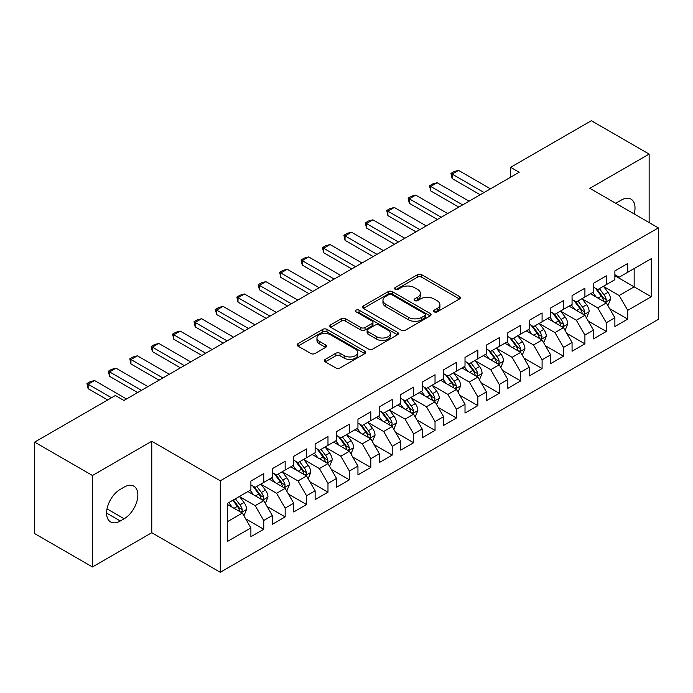<?xml version="1.0" encoding="UTF-8"?>
<svg xmlns="http://www.w3.org/2000/svg" width="693" height="693" viewBox="0 0 693 693"><rect width="100%" height="100%" fill="white"/><g stroke="black" fill="none" stroke-linecap="round" stroke-linejoin="round"><path stroke-width="1.04" d="M434.234 311.859A2.079 1.204 0 0 0 437.179 311.859L459.511 298.969A2.971 1.715 0 0 0 460.377 297.756A2.971 1.715 0 0 0 459.511 296.543L421.682 274.705A2.971 1.715 0 0 0 417.481 274.705L395.149 287.595A2.079 1.204 0 0 0 394.542 288.444A2.079 1.204 0 0 0 395.149 289.293A2.079 1.204 0 0 0 398.094 289.293L400.978 287.621A9.511 5.492 0 0 1 414.431 287.621L417.584 289.44A9.511 5.492 0 0 1 420.365 293.33A9.511 5.492 0 0 1 417.584 297.21L414.691 298.882A2.079 1.204 0 0 0 414.085 299.731A2.079 1.204 0 0 0 414.691 300.58A2.079 1.204 0 0 0 417.636 300.58L420.521 298.908A9.511 5.492 0 0 1 433.974 298.908L437.127 300.727A9.511 5.492 0 0 1 439.916 304.608A9.511 5.492 0 0 1 437.127 308.498L434.234 310.161A2.079 1.204 0 0 0 433.627 311.01A2.079 1.204 0 0 0 434.234 311.859L434.234 310.161M325.216 359.398A2.971 1.715 0 0 0 324.341 360.611A2.971 1.715 0 0 0 325.216 361.824L335.828 367.948A2.971 1.715 0 0 0 340.029 367.948L364.83 353.629A2.971 1.715 0 0 0 365.705 352.416A2.971 1.715 0 0 0 364.83 351.204L327.001 329.366A2.971 1.715 0 0 0 322.799 329.366L297.999 343.685A2.971 1.715 0 0 0 297.132 344.897A2.971 1.715 0 0 0 297.999 346.11L310.819 353.508A2.971 1.715 0 0 0 315.02 353.508L325.641 347.384A2.971 1.715 0 0 0 326.507 346.171A2.971 1.715 0 0 0 325.641 344.958L319.282 341.285A7.952 4.591 0 0 1 316.952 338.037A7.952 4.591 0 0 1 321.855 333.801A7.952 4.591 0 0 1 330.526 334.797L355.431 349.168A7.952 4.591 0 0 1 357.753 352.416A7.952 4.591 0 0 1 352.85 356.661A7.952 4.591 0 0 1 344.187 355.665L340.029 353.265A2.971 1.715 0 0 0 335.828 353.265L325.216 359.398L325.216 361.824M92.464 475.493L92.464 566.969L151.767 532.726L151.767 441.25L92.464 475.493L34.65 442.117L115.367 395.512L123.934 400.459L519.178 172.262L510.611 167.316L510.611 177.209M151.767 441.25L220.279 480.803L658.35 227.893L658.35 319.369L220.279 572.279L220.279 480.803M649.142 222.574L649.142 154.097L589.838 188.331L658.35 227.893M649.142 154.097L591.337 120.721L510.611 167.316M401.186 330.214A2.971 1.715 0 0 0 405.396 330.214L430.188 315.895A2.971 1.715 0 0 0 431.063 314.683A2.971 1.715 0 0 0 430.188 313.47L392.359 291.632A2.971 1.715 0 0 0 388.158 291.632L363.357 305.942A2.971 1.715 0 0 0 362.491 307.164A2.971 1.715 0 0 0 363.357 308.376L401.186 330.214M356.938 312.309A2.079 1.204 0 0 1 359.052 312.604L359.052 310.135L397.513 332.337A2.971 1.715 0 0 1 398.38 333.55A2.971 1.715 0 0 1 397.513 334.762L372.713 349.081A2.971 1.715 0 0 1 368.511 349.081L330.682 327.243L330.682 324.818A2.971 1.715 0 0 0 329.807 326.031A2.971 1.715 0 0 0 330.682 327.243M330.682 324.818L341.294 318.685A2.971 1.715 0 0 1 345.495 318.685L360.836 327.546A2.971 1.715 0 0 0 365.038 327.546L372.08 323.475A2.971 1.715 0 0 0 372.955 322.262A2.971 1.715 0 0 0 372.08 321.05L356.107 311.833A2.079 1.204 0 0 1 355.5 310.984A2.079 1.204 0 0 1 356.782 309.875A2.079 1.204 0 0 1 359.052 310.135M614.882 275.727L634.156 286.859L634.156 268.563L651.281 258.671L627.728 272.271L627.728 263.496L614.882 270.911L614.882 279.686L606.323 284.632L606.323 275.857L593.477 283.272L593.477 292.048L584.909 296.994L584.909 288.219L572.063 295.634L572.063 304.409L563.496 309.355L563.496 300.58L550.649 307.995L550.649 316.77L542.091 321.717L542.091 312.941L529.244 320.357L529.244 329.132L520.677 334.078L520.677 325.303L507.83 332.718L507.83 341.493L499.263 346.439L499.263 337.664L486.417 345.079L486.417 353.854L477.858 358.801L477.858 350.026L465.012 357.441L465.012 366.216L456.444 371.162L456.444 362.387L443.598 369.802L443.598 378.577L435.031 383.524L435.031 374.748L422.184 382.164L422.184 390.939L413.626 395.885L413.626 387.11L400.779 394.525L400.779 403.3L392.212 408.246L392.212 399.471L379.366 406.886L379.366 415.661L370.798 420.608L370.798 411.833L357.952 419.248L357.952 428.023L349.393 432.969L349.393 424.194L336.547 431.609L336.547 440.384L327.98 445.33L327.98 436.555L315.133 443.97L315.133 452.746L306.566 457.692L306.566 448.917L293.719 456.332L293.719 465.107L285.161 470.053L285.161 461.278L272.314 468.693L272.314 477.468L263.747 482.415L263.747 473.64L250.901 481.055L250.901 489.83L227.347 503.43L227.347 541.502L250.901 527.901L242.333 513.071L227.347 504.417M651.281 258.671L651.281 296.743L627.728 310.343L619.17 295.513L603.646 286.547M609.641 308.671L627.728 319.118L627.728 310.343M627.728 319.118L614.882 326.533L614.882 317.758L606.323 322.704L597.756 307.874L582.233 298.908M588.227 321.032L606.323 331.479L606.323 322.704M606.323 331.479L593.477 338.894L593.477 330.119L584.909 335.065L576.342 320.235L560.819 311.27M566.822 333.394L584.909 343.841L584.909 335.065M584.909 343.841L572.063 351.256L572.063 342.481L563.496 347.427L554.937 332.597L539.414 323.631M545.408 345.755L563.496 356.202L563.496 347.427M563.496 356.202L550.649 363.617L550.649 354.842L542.091 359.788L533.523 344.958L518 335.992M523.995 358.116L542.091 368.563L542.091 359.788M542.091 368.563L529.244 375.978L529.244 367.203L520.677 372.15L512.11 357.319L496.586 348.354M502.59 370.478L520.677 380.925L520.677 372.15M520.677 380.925L507.83 388.34L507.83 379.565L499.263 384.511L490.705 369.681L475.181 360.715M481.176 382.839L499.263 393.286L499.263 384.511M499.263 393.286L486.417 400.701L486.417 391.926L477.858 396.872L469.291 382.042L453.768 373.077M459.762 395.201L477.858 405.648L477.858 396.872M477.858 405.648L465.012 413.063L465.012 404.288L456.444 409.234L447.877 394.404L432.354 385.438M438.357 407.562L456.444 418.009L456.444 409.234M456.444 418.009L443.598 425.433L443.598 416.649L435.031 421.595L426.472 406.765L410.949 397.799M416.943 419.932L435.031 430.37L435.031 421.595M435.031 430.37L422.184 437.794L422.184 429.01L413.626 433.957L405.058 419.126L389.535 410.161M395.53 432.293L413.626 442.732L413.626 433.957M413.626 442.732L400.779 450.155L400.779 441.372L392.212 446.318L383.645 431.488L368.122 422.522M374.116 444.655L392.212 455.093L392.212 446.318M392.212 455.093L379.366 462.517L379.366 453.733L370.798 458.679L362.24 443.849L346.717 434.883M352.711 457.016L370.798 467.454L370.798 458.679M370.798 467.454L357.952 474.878L357.952 466.094L349.393 471.041L340.826 456.211L325.303 447.245M331.297 469.378L349.393 479.816L349.393 471.041M349.393 479.816L336.547 487.24L336.547 478.456L327.98 483.402L319.412 468.572L303.889 459.606M309.884 481.739L327.98 492.177L327.98 483.402M327.98 492.177L315.133 499.601L315.133 490.817L306.566 495.764L298.007 480.933L282.484 471.968M288.479 494.1L306.566 504.539L306.566 495.764M306.566 504.539L293.719 511.962L293.719 503.179L285.161 508.125L276.594 493.295L261.07 484.329M267.065 506.462L285.161 516.9L285.161 508.125M285.161 516.9L272.314 524.324L272.314 515.54L263.747 520.486L255.18 505.656L239.657 496.69M245.651 518.823L263.747 529.261L263.747 520.486M263.747 529.261L250.901 536.685L250.901 527.901M250.901 484.883L255.18 487.361L263.747 482.415M227.347 521.725L242.333 513.071M272.314 472.522L276.594 475L285.161 470.053M255.18 505.656L263.747 500.71L247.903 491.562M272.314 515.54L263.747 500.71M293.719 460.161L298.007 462.638L306.566 457.692M276.594 493.295L285.161 488.348L269.317 479.201M293.719 503.179L285.161 488.348M315.133 447.799L319.412 450.277L327.98 445.33M298.007 480.933L306.566 475.987L290.722 466.839M315.133 490.817L306.566 475.987M336.547 435.438L340.826 437.915L349.393 432.969M319.412 468.572L327.98 463.626L312.136 454.478M336.547 478.456L327.98 463.626M357.952 423.076L362.24 425.554L370.798 420.608M340.826 456.211L349.393 451.264L333.55 442.117M357.952 466.094L349.393 451.264M379.366 410.715L383.645 413.193L392.212 408.246M362.24 443.849L370.798 438.903L354.955 429.755M379.366 453.733L370.798 438.903M400.779 398.354L405.058 400.831L413.626 395.885M383.645 431.488L392.212 426.541L376.368 417.394M400.779 441.372L392.212 426.541M422.184 385.992L426.472 388.47L435.031 383.524M405.058 419.126L413.626 414.18L397.782 405.033M422.184 429.01L413.626 414.18M443.598 373.631L447.877 376.108L456.444 371.162M426.472 406.765L435.031 401.819L419.187 392.671M443.598 416.649L435.031 401.819M465.012 361.27L469.291 363.747L477.858 358.801M447.877 394.404L456.444 389.457L440.601 380.31M465.012 404.288L456.444 389.457M486.417 348.908L490.705 351.386L499.263 346.439M469.291 382.042L477.858 377.096L462.014 367.948M486.417 391.926L477.858 377.096M507.83 336.547L512.11 339.024L520.677 334.078M490.705 369.681L499.263 364.735L483.419 355.587M507.83 379.565L499.263 364.735M529.244 324.185L533.523 326.663L542.091 321.717M512.11 357.319L520.677 352.373L504.833 343.226M529.244 367.203L520.677 352.373M550.649 311.824L554.937 314.301L563.496 309.355M533.523 344.958L542.091 340.012L526.247 330.864M550.649 354.842L542.091 340.012M572.063 299.463L576.342 301.94L584.909 296.994M554.937 332.597L563.496 327.65L547.652 318.503M572.063 342.481L563.496 327.65M593.477 287.101L597.756 289.579L606.323 284.632M576.342 320.235L584.909 315.289L569.066 306.141M593.477 330.119L584.909 315.289M614.882 274.74L619.17 277.217L627.728 272.271M597.756 307.874L606.323 302.928L590.479 293.78M614.882 317.758L606.323 302.928M34.65 442.117L34.65 533.593L92.464 566.969M151.767 532.726L220.279 572.279M619.17 295.513L634.156 286.859L651.281 296.743M634.173 213.929A19.378 11.192 120 0 0 631.002 199.116A19.378 11.192 120 0 0 621.309 200.078L617.454 202.304A19.378 11.192 120 0 0 615.834 203.344M120.296 489.336A19.378 11.192 120 0 0 107.632 506.41A19.378 11.192 120 0 0 110.603 521.942A19.378 11.192 120 0 0 120.296 520.98L124.151 518.754A19.378 11.192 120 0 0 136.807 501.68A19.378 11.192 120 0 0 133.836 486.148A19.378 11.192 120 0 0 124.151 487.11L120.296 489.336M435.065 312.153L437.127 310.966A9.511 5.492 0 0 0 439.916 307.086L439.916 304.608M420.365 293.33L420.365 295.798A9.511 5.492 0 0 1 417.584 299.679L415.523 300.875M459.468 298.995L421.682 277.174A2.971 1.715 0 0 0 417.481 277.174L395.98 289.587M430.154 315.921L392.359 294.101A2.971 1.715 0 0 0 388.158 294.101L363.401 308.394M424.939 315.532A2.079 1.204 0 0 0 425.545 314.683A2.079 1.204 0 0 0 424.939 313.834L391.736 294.664A2.079 1.204 0 0 0 388.79 294.664L385.741 296.422A9.511 5.492 0 0 0 382.96 300.303A9.511 5.492 0 0 0 385.741 304.184L408.437 317.29A9.511 5.492 0 0 0 421.89 317.29L424.939 315.532L424.939 318A2.079 1.204 0 0 0 425.545 317.151L425.545 314.683M382.96 300.303L382.96 302.78A9.511 5.492 0 0 0 385.741 306.661L385.741 304.184M424.939 318L421.89 319.768A9.511 5.492 0 0 1 408.437 319.768L385.741 306.661M330.717 327.261L341.294 321.162L341.294 318.685M372.955 322.262L372.955 324.74A2.971 1.715 0 0 1 372.08 325.953L365.038 330.015A2.971 1.715 0 0 1 360.836 330.015L345.495 321.162A2.971 1.715 0 0 0 341.294 321.162M359.052 312.604L397.47 334.788M376.758 336.737A7.952 4.591 0 0 0 385.421 337.734A7.952 4.591 0 0 0 390.332 333.489A7.952 4.591 0 0 0 388.002 330.24L379.227 325.182A2.971 1.715 0 0 0 375.026 325.182L367.983 329.244A2.971 1.715 0 0 0 367.117 330.457A2.971 1.715 0 0 0 367.983 331.67L376.758 336.737L376.758 339.206A7.952 4.591 0 0 0 385.421 340.202A7.952 4.591 0 0 0 390.332 335.958L390.332 333.489M367.117 330.457L367.117 332.926A2.971 1.715 0 0 0 367.983 334.139L367.983 331.67M376.758 339.206L367.983 334.139M357.753 352.416L357.753 354.894A7.952 4.591 0 0 1 352.85 359.13A7.952 4.591 0 0 1 344.187 358.134L340.029 355.743A2.971 1.715 0 0 0 335.828 355.743L325.26 361.841M316.952 338.037L316.952 340.514A7.952 4.591 0 0 0 319.282 343.754L319.282 341.285M325.597 347.41L319.282 343.754M364.795 353.655L327.001 331.834A2.971 1.715 0 0 0 322.799 331.834L298.042 346.128M607.908 305.674L610.559 299.194A8.021 4.634 -120 0 0 608.004 292.359L603.447 286.287M596.205 297.08L592.749 292.472M591.129 294.153L590.739 293.633M604.807 302.053L606.054 300.935L606.228 299.532A8.021 4.634 -120 0 0 603.932 294.707L599.384 288.635M596.786 289.016L602.408 296.517A4.089 2.356 60 0 1 603.144 297.756L606.228 299.532M595.374 288.201L601.359 296.188A8.021 4.634 60 0 1 603.655 301.022L603.82 301.481M484.069 192.541L452.122 174.09L452.122 178.543L450.944 173.415L454.158 171.561L458.541 170.383L490.488 188.825M480.214 194.759L452.122 178.543M458.541 170.383L452.122 174.09L450.944 173.415M586.495 318.035L589.145 311.555A8.021 4.634 -120 0 0 586.59 304.721L582.042 298.648M574.792 309.442L571.335 304.833M569.715 306.514L569.325 305.994M583.402 314.414L584.641 313.297L584.814 311.893A8.021 4.634 -120 0 0 582.518 307.068L577.971 300.996M575.372 301.377L580.994 308.879A4.089 2.356 60 0 1 581.739 310.118L584.814 311.893M573.969 300.563L579.954 308.55A8.021 4.634 60 0 1 582.25 313.383L582.406 313.842M565.081 330.396L567.74 323.917A8.021 4.634 -120 0 0 565.176 317.082L560.628 311.01M553.378 321.803L549.921 317.195M548.31 318.875L547.912 318.356M561.988 326.775L563.227 325.658L563.409 324.255A8.021 4.634 -120 0 0 561.113 319.43L556.557 313.357M553.967 313.738L559.58 321.24A4.089 2.356 60 0 1 560.325 322.479L563.409 324.255M552.555 312.924L558.541 320.911A8.021 4.634 60 0 1 560.836 325.745L561.001 326.204M462.655 204.903L430.708 186.452L430.708 190.904L429.53 185.776L432.744 183.922L437.136 182.744L469.074 201.187M458.801 207.12L430.708 190.904M437.136 182.744L430.708 186.452L429.53 185.776M441.242 217.264L409.294 198.813L409.294 203.266L408.116 198.137L411.33 196.284L415.722 195.105L447.669 213.548M437.387 219.482L409.294 203.266M415.722 195.105L409.294 198.813L408.116 198.137M543.676 342.758L546.327 336.278A8.021 4.634 -120 0 0 543.762 329.444L539.215 323.371M531.973 334.165L528.516 329.556M526.897 331.237L526.507 330.717M540.575 339.137L541.822 338.019L541.995 336.616A8.021 4.634 -120 0 0 539.7 331.791L535.152 325.719M532.553 326.1L538.175 333.602A4.089 2.356 60 0 1 538.911 334.84L541.995 336.616M531.141 325.286L537.127 333.272A8.021 4.634 60 0 1 539.423 338.106L539.587 338.565M522.262 355.119L524.913 348.64A8.021 4.634 -120 0 0 522.357 341.805L517.81 335.733M510.559 346.526L507.103 341.918M505.483 343.598L505.093 343.078M519.17 351.498L520.408 350.381L520.582 348.977A8.021 4.634 -120 0 0 518.286 344.152L513.738 338.08M511.139 338.461L516.761 345.963A4.089 2.356 60 0 1 517.506 347.202L520.582 348.977M509.727 337.647L515.722 345.634A8.021 4.634 60 0 1 518.017 350.467L518.173 350.927M419.828 229.626L387.889 211.174L387.889 215.627L386.711 210.499L389.925 208.645L394.308 207.467L426.256 225.909M415.982 231.843L387.889 215.627M394.308 207.467L387.889 211.174L386.711 210.499M398.423 241.987L366.476 223.536L366.476 227.988L365.298 222.86L368.511 221.006L372.903 219.828L404.842 238.271M394.568 244.205L366.476 227.988M372.903 219.828L366.476 223.536L365.298 222.86M500.848 367.481L503.508 361.001A8.021 4.634 -120 0 0 500.944 354.166L496.396 348.094M489.145 358.887L485.689 354.279M484.078 355.959L483.679 355.44M497.756 363.86L498.995 362.742L499.177 361.339A8.021 4.634 -120 0 0 496.872 356.514L492.325 350.441M489.734 350.823L495.348 358.324A4.089 2.356 60 0 1 496.093 359.563L499.177 361.339M488.322 350.008L494.308 357.995A8.021 4.634 60 0 1 496.604 362.829L496.768 363.288M377.009 254.348L345.062 235.897L345.062 240.35L343.884 235.222L347.098 233.368L351.49 232.19L383.437 250.632M373.155 256.566L345.062 240.35M351.49 232.19L345.062 235.897L343.884 235.222M479.443 379.842L482.094 373.362A8.021 4.634 -120 0 0 479.53 366.528L474.982 360.455M467.74 371.249L464.284 366.64M462.664 368.321L462.266 367.801M476.342 376.221L477.59 375.104L477.763 373.7A8.021 4.634 -120 0 0 475.467 368.875L470.919 362.803M468.321 363.184L473.943 370.686A4.089 2.356 60 0 1 474.679 371.924L477.763 373.7M466.909 362.37L472.895 370.357A8.021 4.634 60 0 1 475.19 375.19L475.355 375.649M355.596 266.71L323.657 248.267L323.657 252.711L322.479 247.583L325.693 245.729L330.076 244.551L362.023 262.993M351.749 268.927L323.657 252.711M330.076 244.551L323.657 248.267L322.479 247.583M458.03 392.203L460.68 385.724A8.021 4.634 -120 0 0 458.125 378.889L453.577 372.817M446.327 383.61L442.87 379.002M441.25 380.682L440.861 380.162M454.937 388.582L456.176 387.465L456.349 386.062A8.021 4.634 -120 0 0 454.054 381.237L449.506 375.164M446.907 375.545L452.529 383.047A4.089 2.356 60 0 1 453.274 384.286L456.349 386.062M445.495 374.731L451.49 382.718A8.021 4.634 60 0 1 453.785 387.552L453.941 388.011M436.616 404.565L439.275 398.085A8.021 4.634 -120 0 0 436.711 391.25L432.163 385.178M424.913 395.972L421.457 391.363M419.845 393.044L419.447 392.524M433.523 400.944L434.762 399.826L434.944 398.423A8.021 4.634 -120 0 0 432.64 393.598L428.092 387.526M425.502 387.907L431.115 395.408A4.089 2.356 60 0 1 431.86 396.647L434.944 398.423M424.09 387.092L430.076 395.079A8.021 4.634 60 0 1 432.371 399.913L432.536 400.372M415.211 416.926L417.862 410.447A8.021 4.634 -120 0 0 415.298 403.612L410.75 397.539M403.508 408.342L400.043 403.724M398.432 405.405L398.033 404.885M412.11 413.305L413.357 412.188L413.53 410.784A8.021 4.634 -120 0 0 411.235 405.959L406.687 399.887M404.088 400.268L409.71 407.77A4.089 2.356 60 0 1 410.447 409.009L413.53 410.784M402.676 399.454L408.662 407.441A8.021 4.634 60 0 1 410.958 412.274L411.122 412.733M393.797 429.288L396.448 422.808A8.021 4.634 -120 0 0 393.893 415.973L389.345 409.901M382.094 420.703L378.638 416.086M377.018 417.766L376.628 417.247M390.696 425.667L391.943 424.549L392.117 423.146A8.021 4.634 -120 0 0 389.821 418.321L385.273 412.248M382.675 412.63L388.297 420.131A4.089 2.356 60 0 1 389.042 421.37L392.117 423.146M381.263 411.815L387.257 419.811A8.021 4.634 60 0 1 389.553 424.636L389.709 425.095M372.384 441.649L375.043 435.169A8.021 4.634 -120 0 0 372.479 428.335L367.931 422.262M360.681 433.064L357.224 428.447M355.604 430.128L355.214 429.608M369.291 438.028L370.53 436.911L370.712 435.507A8.021 4.634 -120 0 0 368.407 430.682L363.86 424.61M361.27 424.991L366.883 432.493A4.089 2.356 60 0 1 367.628 433.731L370.712 435.507M359.858 424.177L365.843 432.172A8.021 4.634 60 0 1 368.139 436.997L368.304 437.456M350.979 454.01L353.629 447.531A8.021 4.634 -120 0 0 351.065 440.696L346.517 434.624M339.275 445.426L335.81 440.809M334.199 442.489L333.801 441.969M347.877 450.389L349.125 449.272L349.298 447.869A8.021 4.634 -120 0 0 347.002 443.044L342.455 436.971M339.856 437.352L345.469 444.854A4.089 2.356 60 0 1 346.214 446.093L349.298 447.869M338.444 436.538L344.43 444.534A8.021 4.634 60 0 1 346.725 449.359L346.89 449.818M329.565 466.372L332.216 459.892A8.021 4.634 -120 0 0 329.66 453.057L325.112 446.985M317.862 457.787L314.405 453.17M312.786 454.851L312.396 454.331M326.464 462.751L327.711 461.633L327.884 460.23A8.021 4.634 -120 0 0 325.589 455.405L321.041 449.333M318.442 449.714L324.064 457.215A4.089 2.356 60 0 1 324.809 458.454L327.884 460.23M317.03 448.899L323.016 456.895A8.021 4.634 60 0 1 325.32 461.72L325.476 462.179M308.151 478.733L310.81 472.254A8.021 4.634 -120 0 0 308.246 465.419L303.699 459.346M296.448 470.149L292.992 465.531M291.372 467.212L290.982 466.692M305.059 475.112L306.297 473.995L306.479 472.591A8.021 4.634 -120 0 0 304.175 467.766L299.627 461.694M297.037 462.075L302.65 469.577A4.089 2.356 60 0 1 303.395 470.816L306.479 472.591M295.625 461.261L301.611 469.256A8.021 4.634 60 0 1 303.906 474.081L304.071 474.54M286.746 491.094L289.397 484.615A8.021 4.634 -120 0 0 286.833 477.78L282.285 471.708M275.043 482.51L271.578 477.893M269.967 479.573L269.568 479.054M283.645 487.474L284.892 486.356L285.066 484.953A8.021 4.634 -120 0 0 282.77 480.128L278.222 474.055M275.623 474.436L281.237 481.938A4.089 2.356 60 0 1 281.982 483.177L285.066 484.953M274.211 473.622L280.197 481.618A8.021 4.634 60 0 1 282.493 486.443L282.657 486.902M334.191 279.071L302.243 260.629L302.243 265.072L301.065 259.944L304.279 258.091L308.671 256.912L340.609 275.355M330.336 281.289L302.243 265.072M308.671 256.912L302.243 260.629L301.065 259.944M312.777 291.432L280.83 272.99L280.83 277.434L279.651 272.306L282.865 270.452L287.257 269.274L319.204 287.725M308.922 293.65L280.83 277.434M287.257 269.274L280.83 272.99L279.651 272.306M291.363 303.794L259.425 285.351L259.425 289.795L258.246 284.667L261.452 282.813L265.843 281.635L297.791 300.086M287.508 306.011L259.425 289.795M265.843 281.635L259.425 285.351L258.246 284.667M269.958 316.155L238.011 297.713L238.011 302.157L236.833 297.028L240.047 295.175L244.438 293.997L276.377 312.448M266.103 318.373L238.011 302.157M244.438 293.997L238.011 297.713L236.833 297.028M248.544 328.517L216.597 310.074L216.597 314.518L215.419 309.39L218.633 307.536L223.025 306.358L254.972 324.809M244.69 330.743L216.597 314.518M223.025 306.358L216.597 310.074L215.419 309.39M227.131 340.878L195.192 322.436L195.192 326.879L194.014 321.751L197.219 319.897L201.611 318.719L233.558 337.17M223.276 343.104L195.192 326.879M201.611 318.719L195.192 322.436L194.014 321.751M205.726 353.239L173.778 334.797L173.778 339.241L172.6 334.113L175.814 332.259L180.197 331.081L212.145 349.532M201.871 355.466L173.778 339.241M180.197 331.081L173.778 334.797L172.6 334.113M184.312 365.601L152.365 347.158L152.365 351.602L151.187 346.474L154.4 344.62L158.792 343.442L190.74 361.893M180.457 367.827L152.365 351.602M158.792 343.442L152.365 347.158L151.187 346.474M162.898 377.962L130.96 359.52L130.96 363.964L129.782 358.835L132.987 356.982L137.379 355.804L169.326 374.255M159.043 380.188L130.96 363.964M137.379 355.804L130.96 359.52L129.782 358.835M265.332 503.456L267.983 496.976A8.021 4.634 -120 0 0 265.428 490.142L260.88 484.069M253.629 494.871L250.173 490.254M248.553 491.935L248.163 491.415M262.231 499.835L263.479 498.717L263.652 497.314A8.021 4.634 -120 0 0 261.356 492.489L256.808 486.417M254.21 486.798L259.832 494.3A4.089 2.356 60 0 1 260.577 495.538L263.652 497.314M252.798 485.984L258.784 493.979A8.021 4.634 60 0 1 261.088 498.804L261.244 499.263M141.493 390.324L109.546 371.881L109.546 376.325L108.368 371.197L111.582 369.343L115.965 368.174L147.912 386.616M137.638 392.55L109.546 376.325M115.965 368.174L109.546 371.881L108.368 371.197M243.919 515.817L246.578 509.338A8.021 4.634 -120 0 0 244.014 502.503L239.466 496.431M232.216 507.233L228.759 502.616M240.826 512.196L242.065 511.079L242.238 509.676A8.021 4.634 -120 0 0 239.943 504.85L235.395 498.778M233.385 499.939L238.418 506.661A4.089 2.356 60 0 1 239.163 507.9L242.238 509.676M232.831 500.268L237.378 506.34A8.021 4.634 60 0 1 239.674 511.165L239.839 511.625M111.512 397.739L88.132 384.243L88.132 388.686L86.954 383.558L90.168 381.704L94.56 380.535L126.498 398.977M107.658 399.965L88.132 388.686M94.56 380.535L88.132 384.243L86.954 383.558M437.127 310.966L437.127 308.498M414.691 300.58L414.691 298.882M417.584 299.679L417.584 297.21M395.149 289.293L395.149 287.595M417.481 277.174L417.481 274.705M421.682 277.174L421.682 274.705M459.511 298.969L459.511 296.543M363.357 308.376L363.357 305.942M388.158 294.101L388.158 291.632M392.359 294.101L392.359 291.632M430.188 315.895L430.188 313.47M408.437 319.768L408.437 317.29M421.89 319.768L421.89 317.29M345.495 321.162L345.495 318.685M360.836 330.015L360.836 327.546M365.038 330.015L365.038 327.546M372.08 325.953L372.08 323.475M397.513 334.762L397.513 332.337M335.828 355.743L335.828 353.265M340.029 355.743L340.029 353.265M344.187 358.134L344.187 355.665M325.641 347.384L325.641 344.958M297.999 346.11L297.999 343.685M322.799 331.834L322.799 329.366M327.001 331.834L327.001 329.366M364.83 353.629L364.83 351.204M106.592 513.071L120.296 520.98M107.025 508.87L124.151 518.754M605.318 302.347L610.507 299.35M603.932 294.707L608.004 292.359M598.007 298.129L601.359 296.188M583.904 314.709L589.093 311.711M582.518 307.068L586.59 304.721M576.602 310.49L579.954 308.55M562.491 327.07L567.688 324.073M561.113 319.43L565.176 317.082M555.188 322.851L558.541 320.911M541.086 339.431L546.275 336.434M539.7 331.791L543.762 329.444M533.775 335.213L537.127 333.272M519.672 351.793L524.861 348.796M518.286 344.152L522.357 341.805M512.37 347.574L515.722 345.634M498.258 364.154L503.456 361.157M496.872 356.514L500.944 354.166M490.956 359.936L494.308 357.995M476.853 376.516L482.042 373.518M475.467 368.875L479.53 366.528M469.542 372.297L472.895 370.357M455.44 388.877L460.628 385.88M454.054 381.237L458.125 378.889M448.137 384.658L451.49 382.718M434.026 401.238L439.223 398.241M432.64 393.598L436.711 391.25M426.723 397.02L430.076 395.079M412.621 413.6L417.81 410.602M411.235 405.959L415.298 403.612M405.31 409.381L408.662 407.441M391.207 425.961L396.396 422.964M389.821 418.321L393.893 415.973M383.905 421.742L387.257 419.811M369.793 438.322L374.991 435.325M368.407 430.682L372.479 428.335M362.491 434.104L365.843 432.172M348.388 450.684L353.577 447.687M347.002 443.044L351.065 440.696M341.077 446.465L344.43 444.534M326.975 463.045L332.164 460.048M325.589 455.405L329.66 453.057M319.664 458.827L323.016 456.895M305.561 475.407L310.759 472.409M304.175 467.766L308.246 465.419M298.259 471.188L301.611 469.256M284.147 487.768L289.345 484.771M282.77 480.128L286.833 477.78M276.845 483.549L280.197 481.618M262.742 500.129L267.931 497.132M261.356 492.489L265.428 490.142M255.431 495.911L258.784 493.979M241.329 512.491L246.517 509.494M239.943 504.85L244.014 502.503M234.026 508.272L237.378 506.34"/></g></svg>
